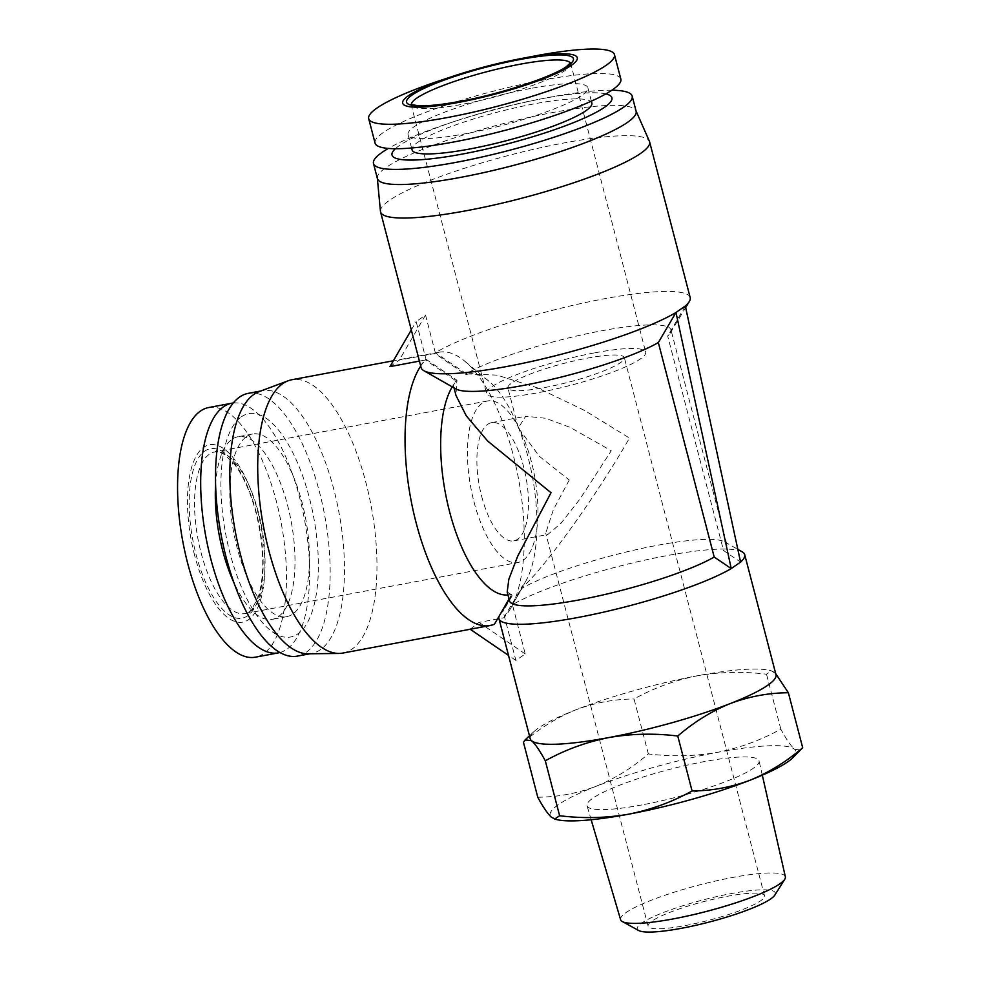 <?xml version="1.0" encoding="UTF-8"?>
<svg xmlns="http://www.w3.org/2000/svg" width="981" height="981" viewBox="0 0 981 981"><rect width="100%" height="100%" fill="white"/><g stroke="black" fill="none" stroke-linecap="round" stroke-linejoin="round"><path stroke-width="0.74" stroke-dasharray="4.91 3.68" d="M587.141 358.188A60.148 9.675 165.4 0 1 624.333 357.66A60.148 9.675 165.4 0 1 545.117 387.47A60.148 9.675 165.4 0 1 507.913 387.986A60.148 9.675 165.4 0 1 587.141 358.188M685.278 925.586A60.148 9.675 -14.6 0 0 764.506 895.776A60.148 9.675 -14.6 0 0 727.313 896.303A60.148 9.675 -14.6 0 0 648.085 926.101A60.148 9.675 -14.6 0 0 685.278 925.586M569.225 480.028L553.321 509.789L545.743 533.21L547.79 534.51L560.911 523.364L580.274 498.679L611.249 450.745L570.243 427.409L545.608 418.274L525.681 416.263L518.311 427.875L539.403 456.349L569.225 480.028M481.683 496.398A60.148 23.716 79.4 0 0 513.75 540.874A60.148 23.716 79.4 0 0 523.707 467.115A60.148 23.716 79.4 0 0 491.64 422.627A60.148 23.716 79.4 0 0 481.683 496.398M638.729 930.54A71.343 11.478 165.4 0 1 661.452 913.286A71.343 11.478 165.4 0 1 731.225 893.581A71.343 11.478 165.4 0 1 774.843 895.089M620.605 919.712A85.126 13.697 165.4 0 1 732.709 877.455A85.126 13.697 165.4 0 1 785.364 876.793M594.842 352.817A82.208 13.219 165.4 0 1 645.682 352.105A82.208 13.219 165.4 0 1 537.404 392.829A82.208 13.219 165.4 0 1 486.576 393.553A82.208 13.219 165.4 0 1 594.842 352.817M641.991 804.91A88.891 14.298 165.4 0 1 587.043 805.757A88.891 14.298 165.4 0 1 704.1 761.636A88.891 14.298 165.4 0 1 759.073 760.937A88.891 14.298 165.4 0 1 641.991 804.91M473.97 501.757A82.208 32.41 79.4 0 0 517.796 562.554A82.208 32.41 79.4 0 0 531.408 461.744A82.208 32.41 79.4 0 0 487.582 400.947A82.208 32.41 79.4 0 0 473.97 501.757M533.689 56.175A126.99 20.429 -14.6 0 0 439.966 80.589M194.655 555.418A90.227 35.574 -100.6 0 1 203.729 447.275A90.227 35.574 -100.6 0 1 257.696 511.493A90.227 35.574 -100.6 0 1 248.622 619.636A90.227 35.574 -100.6 0 1 194.655 555.418M208.683 407.544A126.99 50.056 -100.6 0 1 276.384 501.45A126.99 50.056 -100.6 0 1 263.619 653.64A126.99 50.056 -100.6 0 1 255.367 657.184M620.838 79.093A126.99 20.429 -14.6 0 0 542.321 80.197A126.99 20.429 -14.6 0 0 375.073 143.116M233.27 402.995A126.99 50.056 -100.6 0 1 302.516 509.728A126.99 50.056 -100.6 0 1 286.746 649.324A126.99 50.056 -100.6 0 1 279.928 652.537M499.746 615.026A126.99 20.429 165.4 0 1 503.081 611.249L515.896 660.434L525.24 653.935L512.425 604.75A126.99 20.429 165.4 0 1 666.185 555.761A126.99 20.429 165.4 0 1 742.225 551.862M530.206 738.681A126.99 20.429 165.4 0 1 533.75 731.801A126.99 20.429 165.4 0 1 575.921 709.79A126.99 20.429 165.4 0 1 697.454 675.762C720.091 671.838 743.108 671.323 766.504 674.217L771.569 670.906L775.713 673.665M591.85 103.005A92.901 14.948 -14.6 0 0 534.4 103.814A92.901 14.948 -14.6 0 0 412.045 149.848M530.414 88.498A92.901 14.948 -14.6 0 0 408.059 134.52A92.901 14.948 -14.6 0 0 465.497 133.723A92.901 14.948 -14.6 0 0 587.852 87.689A92.901 14.948 -14.6 0 0 530.414 88.498M246.525 436.594A92.901 36.628 -100.6 0 1 252.571 434.007A92.901 36.628 -100.6 0 1 304 510.598A92.901 36.628 -100.6 0 1 292.755 614.057A92.901 36.628 -100.6 0 1 286.722 616.644A92.901 36.628 -100.6 0 1 235.281 540.053A92.901 36.628 -100.6 0 1 246.525 436.594M215.612 484.7A92.901 36.628 -100.6 0 1 232.043 439.304A92.901 36.628 -100.6 0 1 238.076 436.717A92.901 36.628 -100.6 0 1 289.518 513.308A92.901 36.628 -100.6 0 1 278.261 616.767A92.901 36.628 -100.6 0 1 272.228 619.354A92.901 36.628 -100.6 0 1 233.944 582.726M690.183 297.574A139.02 22.367 -14.6 0 0 604.21 298.776A139.02 22.367 -14.6 0 0 435.319 352.731L425.521 315.085L416.177 321.596L425.987 359.23A139.02 22.367 -14.6 0 0 421.131 367.654M380.456 211.32A139.02 22.367 165.4 0 1 563.646 143.018A139.02 22.367 165.4 0 1 649.41 141.264M389.96 366.612L399.304 360.113L434.902 353.454L465.742 374.619A112.275 44.268 -100.6 0 1 468.17 373.982L497.109 375.122L537.686 387.924L584.737 410.549L629.459 438.053C597.086 495 541.5 572.205 521.929 587.435L522.125 588.208A112.275 18.063 165.4 0 1 657.393 545.301A112.275 18.063 165.4 0 1 724.628 541.855A112.275 18.063 165.4 0 1 726.823 544.32A112.275 18.063 165.4 0 1 723.549 550.537L740.569 562.088M469.74 373.687L466.466 374.484L466.257 373.724A112.275 18.063 165.4 0 1 601.525 330.818A112.275 18.063 165.4 0 1 670.955 329.837A112.275 18.063 165.4 0 1 670.244 333.074A112.275 18.063 165.4 0 1 667.681 336.066L723.549 550.537M470.193 629.25L479.022 622.395L503.756 617.772A139.02 54.801 79.4 0 0 510.843 607.987A139.02 54.801 79.4 0 0 518.52 478.789A139.02 54.801 79.4 0 0 464.687 361.106A139.02 54.801 79.4 0 0 439.108 352.216A139.02 54.801 79.4 0 0 434.902 353.454M342.884 653.052A139.02 54.801 79.4 0 0 351.921 649.189A139.02 54.801 79.4 0 0 368.758 494.375A139.02 54.801 79.4 0 0 291.786 379.757M605.866 93.894A113.612 18.283 -14.6 0 0 541.635 98.774A113.612 18.283 -14.6 0 0 539.624 99.155A113.612 18.283 -14.6 0 0 455.748 120.994A113.612 18.283 -14.6 0 0 395.368 148.732M611.862 90.215A133.674 21.508 -14.6 0 0 549.519 97.266A133.674 21.508 -14.6 0 0 547.14 97.72A133.674 21.508 -14.6 0 0 448.476 123.422A133.674 21.508 -14.6 0 0 388.341 148.438M685.327 305.986L667.681 336.066M377.415 178.628A133.674 21.508 165.4 0 1 377.317 178.076A133.674 21.508 165.4 0 1 553.468 112.398A133.674 21.508 165.4 0 1 635.933 110.718A133.674 21.508 165.4 0 1 636.117 111.245M308.108 653.8A133.674 52.692 79.4 0 0 311.725 653.444A133.674 52.692 79.4 0 0 320.407 649.716A133.674 52.692 79.4 0 0 336.593 500.862A133.674 52.692 79.4 0 0 262.589 390.659A133.674 52.692 79.4 0 0 259.082 391.64M241.375 416.815A113.612 44.795 -100.6 0 1 309.334 497.674A113.612 44.795 -100.6 0 1 297.905 633.849A113.612 44.795 -100.6 0 1 229.946 552.977A113.612 44.795 -100.6 0 1 241.375 416.815M248.267 393.344A133.674 52.692 -100.6 0 1 322.271 503.535A133.674 52.692 -100.6 0 1 306.097 652.402A133.674 52.692 -100.6 0 1 297.402 656.117M556.607 819.564A126.99 20.429 165.4 0 1 551.518 817.308A126.99 20.429 165.4 0 1 595.872 786.394A126.99 20.429 165.4 0 1 717.405 752.366A126.99 20.429 165.4 0 1 794.561 749.251A126.99 20.429 165.4 0 1 792.378 758.154M537.76 797.21C557.588 797.087 576.963 793.482 595.872 786.394C614.646 778.73 632.132 767.902 648.355 753.923C671.752 756.817 694.769 756.302 717.405 752.366C739.895 747.865 761.023 740.115 780.815 729.153C786.186 739.098 790.772 745.805 794.561 749.251L800.999 750.048M780.815 729.153L766.504 674.217M648.355 753.923L634.045 698.987C653.824 688.012 674.965 680.274 697.454 675.762A126.99 20.429 165.4 0 1 769.521 670.391A126.99 20.429 165.4 0 1 774.61 672.647A126.99 20.429 165.4 0 1 775.971 674.67M523.449 742.274C539.673 728.282 557.159 717.454 575.921 709.79C594.842 702.715 614.204 699.11 634.045 698.987M509.519 600.924A112.275 18.063 165.4 0 1 510.23 597.699A112.275 18.063 165.4 0 1 512.793 594.707L503.081 611.249M512.425 604.75L522.125 588.208M525.24 653.935L479.022 622.395M503.756 617.772L521.929 587.435M515.896 660.434L508.514 655.394M509.016 599.023L511.874 594.081L512.793 594.707M499.415 615.639L500.138 614.376M469.678 628.907L494.412 624.272M455.846 388.917A112.275 18.063 165.4 0 1 453.651 386.453A112.275 18.063 165.4 0 1 456.925 380.223L455.969 395.368M507.189 591.997L511.003 594.425L512.597 593.946M468.17 373.982A112.275 44.268 -100.6 0 1 488.832 381.155A112.275 44.268 -100.6 0 1 532.315 476.214A112.275 44.268 -100.6 0 1 526.11 580.556A112.275 44.268 -100.6 0 1 521.205 587.57M420.714 366.06A139.02 54.801 -100.6 0 1 425.558 359.966L419.427 361.106M452.241 386.87A112.275 44.268 -100.6 0 1 456.398 381.131L425.558 359.966M511.874 594.081A112.275 44.268 -100.6 0 1 509.446 594.719A112.275 44.268 -100.6 0 1 507.95 594.927M457.121 380.996L456.398 381.131M425.987 359.23L456.925 380.223M466.257 373.724L435.319 352.731M411.309 329.959L416.177 321.596M425.521 315.085L399.304 360.113M466.466 374.484L465.742 374.619M570.341 63.103A82.208 13.219 165.4 0 1 570.525 63.581A82.208 13.219 165.4 0 1 565.228 70.411A82.208 13.219 165.4 0 1 462.247 104.305A82.208 13.219 165.4 0 1 411.419 105.016A82.208 13.219 165.4 0 1 411.346 104.513M201.08 552.793A82.208 32.41 79.4 0 0 244.907 613.579A82.208 32.41 79.4 0 0 258.518 512.769A82.208 32.41 79.4 0 0 214.692 451.971A82.208 32.41 79.4 0 0 201.08 552.793M256.286 512.474A86.218 33.992 79.4 0 0 204.722 451.113A86.218 33.992 79.4 0 0 196.053 554.437A86.218 33.992 79.4 0 0 247.617 615.798A86.218 33.992 79.4 0 0 256.286 512.474M764.506 895.776L624.333 357.66M648.085 926.101L545.743 533.21M513.75 540.874L547.79 534.51M570.513 62.809L645.682 352.105M591.163 819.748L587.043 805.757M487.582 400.947L214.692 451.971C216.065 451.039 219.376 451.934 224.624 454.669L233.919 463.584C242.981 475.221 250.363 491.628 256.029 512.805C263.999 545.73 264.87 573.395 258.641 595.798C252.485 609.459 247.911 615.381 244.907 613.579L517.796 562.554M411.566 148.008L408.059 134.52M252.571 434.007L238.076 436.717M726.823 544.32L670.955 329.837M439.108 352.216L393.369 360.775M455.748 120.994L448.476 123.422M539.624 99.155L547.14 97.72M670.244 333.074L685.658 307.58M262.589 390.659L260.811 390.99M518.311 427.875L507.913 387.986M491.64 422.627L525.681 416.263M411.051 104.342L486.576 393.553M762.311 775.174L759.073 760.937M769.521 670.391L771.569 670.906M533.75 731.801L529.458 735.836M591.371 101.166L587.852 87.689M510.23 597.699L509.139 599.489M724.628 541.855L737.835 549.36M286.722 616.644L272.228 619.354M454.019 387.875L453.651 386.453M488.832 381.155L464.687 361.106M526.11 580.556L510.843 607.987M509.446 594.719L511.003 594.425M311.725 653.444L309.935 653.775"/><path stroke-width="1.47" d="M762.311 775.174L785.364 876.793A85.126 13.697 165.4 0 1 784.763 879.258L774.843 895.089A71.343 11.478 165.4 0 1 681.378 928.308A71.343 11.478 165.4 0 1 638.729 930.54L622.346 921.564A85.126 13.697 165.4 0 1 620.605 919.712L591.163 819.748M784.763 879.258A85.126 13.697 165.4 0 1 673.236 918.903A85.126 13.697 165.4 0 1 622.346 921.564M521.5 58.504A90.227 14.519 -14.6 0 0 519.893 58.811A90.227 14.519 -14.6 0 0 453.296 76.162A90.227 14.519 -14.6 0 0 402.627 103.066A90.227 14.519 -14.6 0 0 458.458 102.429A90.227 14.519 -14.6 0 0 571.482 65.224A90.227 14.519 -14.6 0 0 521.5 58.504M453.296 76.162L439.966 80.589A126.99 20.429 -14.6 0 0 368.697 118.664A126.99 20.429 -14.6 0 0 447.226 117.573A126.99 20.429 -14.6 0 0 614.474 54.654A126.99 20.429 -14.6 0 0 535.945 55.745A126.99 20.429 -14.6 0 0 533.689 56.175L519.893 58.811M279.928 652.537A126.99 50.056 -100.6 0 1 278.494 652.856L255.367 657.184A126.99 50.056 -100.6 0 1 187.665 563.266A126.99 50.056 -100.6 0 1 200.431 411.076A126.99 50.056 -100.6 0 1 208.683 407.544L231.81 403.216A126.99 50.056 -100.6 0 1 233.27 402.995M368.697 118.664L375.073 143.116A126.99 20.429 -14.6 0 0 453.59 142.012A126.99 20.429 -14.6 0 0 620.838 79.093L614.474 54.654M278.494 652.856A126.99 50.056 -100.6 0 1 208.193 548.171A126.99 50.056 -100.6 0 1 223.558 406.747A126.99 50.056 -100.6 0 1 231.81 403.216M775.713 673.665L788.368 692.745L802.679 747.681L792.378 758.154A126.99 20.429 165.4 0 1 750.207 780.153C731.286 787.24 711.924 790.845 692.083 790.968L677.773 736.032C654.376 733.138 631.359 733.653 608.723 737.589A126.99 20.429 165.4 0 1 531.567 740.704A126.99 20.429 165.4 0 1 530.206 738.681L498.949 618.68A126.99 20.429 165.4 0 1 499.746 615.026L509.139 599.489M737.835 549.36L742.225 551.862A126.99 20.429 165.4 0 1 744.714 554.657A126.99 20.429 165.4 0 1 740.569 562.088L731.237 568.588A126.99 20.429 165.4 0 1 577.466 617.576A126.99 20.429 165.4 0 1 498.949 618.68M411.566 148.008L412.045 149.848A92.901 14.948 -14.6 0 0 469.494 149.038A92.901 14.948 -14.6 0 0 591.85 103.005L591.371 101.166M636.044 110.976L649.41 141.264A139.02 22.367 165.4 0 1 649.606 141.816A139.02 22.367 165.4 0 1 466.515 210.694A139.02 22.367 165.4 0 1 380.554 211.896L421.131 367.654A139.02 22.367 -14.6 0 0 423.841 370.708A139.02 22.367 -14.6 0 0 507.091 366.453A139.02 22.367 -14.6 0 0 675.983 312.498L731.237 568.588L714.205 557.049A112.275 18.063 165.4 0 1 578.949 599.955A112.275 18.063 165.4 0 1 509.519 600.924L507.189 591.997L508.832 579.256L517.674 556.215L551.015 492.72L487.667 441.033L466.257 415.809L455.969 395.368L454.019 387.875M380.554 211.896A139.02 22.367 165.4 0 1 380.456 211.32L377.342 178.358M393.369 360.775L291.786 379.757A139.02 54.801 79.4 0 0 288.156 380.775A139.02 54.801 79.4 0 0 282.749 383.632A139.02 54.801 79.4 0 0 264.919 533.799A139.02 54.801 79.4 0 0 339.132 653.432A139.02 54.801 79.4 0 0 342.884 653.052L490.206 625.51A139.02 54.801 -100.6 0 1 416.692 524.958A139.02 54.801 -100.6 0 1 420.714 366.06M395.368 148.732A113.612 18.283 -14.6 0 0 462.259 154.078A113.612 18.283 -14.6 0 0 578.434 120.626A113.612 18.283 -14.6 0 0 605.866 93.894M388.341 148.438A133.674 21.508 -14.6 0 0 373.479 163.496A133.674 21.508 -14.6 0 0 456.128 162.343A133.674 21.508 -14.6 0 0 632.181 96.113A133.674 21.508 -14.6 0 0 611.862 90.215M714.205 557.049L658.337 342.565L675.983 312.498L685.327 305.986A139.02 22.367 -14.6 0 0 689.3 301.559A139.02 22.367 -14.6 0 0 690.183 297.574L649.606 141.816M632.181 96.113L636.117 111.245A133.674 21.508 165.4 0 1 460.077 177.475A133.674 21.508 165.4 0 1 377.415 178.628L373.479 163.496M288.156 380.775L259.082 391.64A133.674 52.692 79.4 0 0 253.895 394.387A133.674 52.692 79.4 0 0 236.752 538.765A133.674 52.692 79.4 0 0 308.108 653.8L339.132 653.432M309.935 653.775L297.402 656.117A133.674 52.692 -100.6 0 1 223.398 545.927A133.674 52.692 -100.6 0 1 239.585 397.06A133.674 52.692 -100.6 0 1 248.267 393.344L260.811 390.99M802.679 747.681C786.455 761.661 768.969 772.488 750.207 780.153A126.99 20.429 165.4 0 1 628.674 814.181A126.99 20.429 165.4 0 1 556.607 819.564L551.518 817.308C547.717 813.862 543.131 807.167 537.76 797.21L523.449 742.274L525.129 739.907L531.567 740.704C535.368 744.15 539.942 750.845 545.313 760.802L559.624 815.738L554.559 819.049M692.083 790.968C672.304 801.943 651.163 809.681 628.674 814.181C606.037 818.117 583.021 818.632 559.624 815.738M788.368 692.745C768.54 692.868 749.165 696.473 730.256 703.561A126.99 20.429 165.4 0 1 608.723 737.589C586.246 742.09 565.105 749.827 545.313 760.802M744.714 554.657L775.971 674.67A126.99 20.429 165.4 0 1 730.256 703.561C711.495 711.213 693.996 722.041 677.773 736.032M233.944 582.726A92.901 36.628 -100.6 0 1 215.612 484.7M685.327 305.986L740.569 562.088M508.514 655.394L470.193 629.25M490.206 625.51A139.02 54.801 -100.6 0 0 494.412 624.272L499.415 615.639M500.138 614.376L509.016 599.023M658.337 342.565A112.275 18.063 165.4 0 1 546.981 380.493A112.275 18.063 165.4 0 1 455.846 388.917L423.841 370.708M419.427 361.106L389.96 366.612L411.309 329.959M507.95 594.927A112.275 44.268 -100.6 0 1 450.058 513.48A112.275 44.268 -100.6 0 1 452.241 386.87M411.346 104.513A82.208 13.219 165.4 0 1 416.704 98.186A82.208 13.219 165.4 0 1 519.685 64.292A82.208 13.219 165.4 0 1 570.341 63.103M412.094 95.034A86.218 13.869 165.4 0 1 520.089 59.485A86.218 13.869 165.4 0 1 567.864 65.911A86.218 13.869 165.4 0 1 459.856 101.448A86.218 13.869 165.4 0 1 412.094 95.034M570.513 62.809L566.564 66.45C556.791 74.654 505.791 92.803 464.418 100.516C443.277 104.611 427.606 106.328 417.428 105.69L411.051 104.342M685.658 307.58L689.3 301.559M529.458 735.836L525.129 739.907"/></g></svg>
